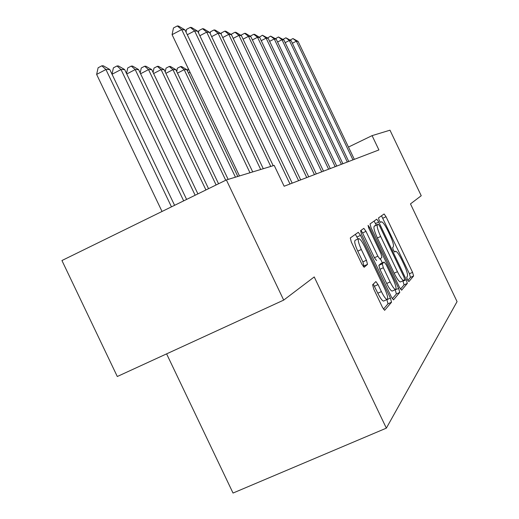 <?xml version="1.0" encoding="UTF-8"?>
<svg xmlns="http://www.w3.org/2000/svg" width="519" height="519" viewBox="0 0 519 519"><rect width="100%" height="100%" fill="white"/><g stroke="black" fill="none" stroke-linecap="round" stroke-linejoin="round"><path stroke-width="0.78" d="M407.473 279.754L408.862 281.603L413.604 275.959L412.566 272.352L386.039 216.721L384.105 213.971L378.5 217.935L379.188 220.432L380.589 222.404L381.536 221.782C382.964 222.119 385.059 225.084 387.829 230.683L390.08 235.405C392.896 241.582 393.973 245.416 393.305 246.914L392.617 247.537L393.331 250.093L394.693 252.02L395.666 251.248C397.061 251.611 399.098 254.511 401.784 259.941L404.035 264.664C406.857 270.853 407.966 274.772 407.37 276.413L406.734 277.146L407.473 279.754M372.629 284.769L373.725 289.025L382.458 307.339L384.631 310.323L391.527 302.227L390.418 298.088L360.51 235.367L358.279 232.311L350.299 237.949L351.331 242.068L361.879 264.19L364.15 267.279L367.51 264.359L366.446 260.246L361.321 249.503C358.473 243.132 357.623 239.506 358.772 238.617C360.199 238.928 362.191 241.653 364.74 246.778L384.508 288.233C387.472 294.883 388.335 298.633 387.096 299.495C385.721 299.119 383.82 296.485 381.394 291.594L378.053 284.581L375.873 281.583L372.629 284.769M226.368 179.937L274.194 165.392L284.14 186.237L378.909 149.939L372.084 135.634L389.983 130.191L421.233 195.734L410.477 203.896L457.064 301.617L386.35 428.143L314.229 276.938L283.692 300.105L226.368 179.937L61.936 260.532L117.294 376.509L283.692 300.105M399.559 287.461L401.641 290.192L407.324 283.432L406.26 279.676L378.773 222.028L376.755 219.187L370.047 223.936L371.046 227.672L399.559 287.461M392.345 298.704L396.38 293.955L399.76 292.431L393.577 299.787M360.99 230.358L362.58 232.947L365.992 231.357L363.825 228.366L360.601 230.637L361.62 234.556L391.384 296.965L393.447 299.846M365.992 231.357L377.832 256.178L379.927 259.098L381.906 257.333L380.868 253.473L368.724 228.01L368.068 225.356L369.547 227.413L398.676 288.493L399.76 292.431M166.605 353.867L233.031 493.05L386.35 428.143M372.084 135.634L348.47 147.072M407.843 280.461L410.464 277.373L409.433 273.766L381.504 215.807M376.281 225.064L374.069 221.081M400.473 289.135L404.074 284.899L402.874 280.831M404.658 279.533L403.918 276.906L379.7 226.115L378.286 224.13L377.456 224.733C376.684 226.148 377.754 230.06 380.661 236.469L397.45 271.677C400.162 277.152 402.225 280.085 403.652 280.481L404.658 279.533M375.036 225.642L378.247 224.15M400.687 281.817L400.376 281.96C398.936 281.577 396.866 278.645 394.155 273.176L377.378 237.994C374.471 231.584 373.414 227.666 374.199 226.252L375.003 225.661M362.58 232.947L374.407 257.748L376.619 260.616M380.382 258.728L382.354 262.861M395.16 289.725L398.676 288.493M390.113 281.934C392.455 286.663 394.265 289.2 395.543 289.55C396.646 288.726 395.789 285.158 392.967 278.852L386.298 264.865L384.151 262.037L382.282 263.808L383.34 267.739L390.113 281.934L386.681 283.484C389.023 288.207 390.839 290.744 392.13 291.088L392.442 290.951M380.855 263.548L384.151 262.037M386.681 283.484L379.921 269.303L378.87 265.365L380.764 263.587M396.38 293.955L395.303 290.011M383.911 300.929L383.541 301.091C382.146 300.722 380.239 298.094 377.819 293.216L373.278 284.114M358.499 238.74L355.236 240.258C354.075 241.153 354.918 244.78 357.76 251.151L361.321 249.503M363.287 266.571L363.929 266L362.878 261.887L357.76 251.151M357.967 238.987L355.379 234.341M383.463 309.149L388.004 303.81L386.869 299.599M352.959 159.878L296.368 41.196L298.068 41.371L354.328 159.352M290.14 40.054L292.963 38.562L296.368 41.196L292.366 43.246M292.963 38.562L298.068 41.371M347.315 162.038L289.355 40.488L291.14 40.67L348.749 161.487M282.985 39.386L285.885 37.79L289.355 40.488L285.158 42.642M285.885 37.79L291.14 40.67M341.392 164.309L281.992 39.742L283.867 39.931L342.903 163.732M275.472 38.691L278.456 36.979L281.992 39.742L277.587 42.007M278.456 36.979L283.867 39.931M335.17 166.69L274.259 38.957L276.225 39.159L336.753 166.086M267.577 37.971L270.646 36.129L274.259 38.957L269.621 41.345M270.646 36.129L276.225 39.159M328.618 169.2L266.117 38.14L268.193 38.348L330.292 168.558M259.273 37.212L262.439 35.234L266.117 38.14L261.239 40.651M262.439 35.234L268.193 38.348M189.986 72.186L188.455 72.978M187.586 71.155L188.15 68.339M321.722 171.841L257.541 37.271L259.727 37.491L323.48 171.166M250.528 36.414L250.619 35.928L253.785 34.286L257.541 37.271L252.396 39.931M253.785 34.286L254.667 34.384L259.727 37.491M237.812 176.454L186.885 69.682L184.174 69.676L235.451 177.174M176.713 71.538L177.388 68.216L180.547 66.575L181.644 66.588L186.885 69.682M180.547 66.575L184.174 69.676L177.479 73.147M314.443 174.631L248.497 36.356L250.807 36.59L316.298 173.917M241.296 35.584L241.413 34.981L244.657 33.294L248.497 36.356L243.061 39.172M244.657 33.294L245.591 33.398L250.807 36.59M228.159 179.392L175.818 69.663L172.95 69.656L225.713 180.255M165.224 71.966L166.015 68.151L169.252 66.464L170.414 66.477L175.818 69.663M169.252 66.464L172.95 69.656L165.879 73.328M306.748 177.576L238.935 35.389L241.38 35.636L308.714 176.823M231.513 34.857L231.682 33.975L235.016 32.243L238.935 35.389L233.193 38.367M235.016 32.243L236.002 32.347L241.38 35.636M218.557 183.765L164.114 69.637L161.085 69.63L216.105 184.965M153.079 72.433L153.994 68.08L157.315 66.348L158.542 66.361L164.114 69.637M157.315 66.348L161.085 69.63L153.598 73.529M298.613 180.69L228.821 34.364L231.403 34.624L300.689 179.898M221.146 34.196L221.392 32.918L224.811 31.127L228.821 34.364L222.735 37.53M224.811 31.127L225.862 31.244L231.403 34.624M208.534 188.676L151.73 69.611L148.518 69.604L205.933 189.948M140.201 72.952L141.259 68.008L144.671 66.224L145.969 66.237L151.73 69.611M144.671 66.224L148.518 69.604L140.584 73.75M289.985 183.998L218.097 33.281L220.841 33.553L292.191 183.155M210.143 33.514L210.487 31.789L214.003 29.953L218.097 33.281L211.642 36.648M214.003 29.953L215.113 30.07L220.841 33.553M197.901 193.885L138.592 69.585L135.187 69.572L195.144 195.241M126.539 73.529L127.752 67.937L131.262 66.095L132.637 66.108L138.592 69.585M131.262 66.095L135.187 69.572L126.759 73.99M270.775 166.437L206.711 32.126L209.624 32.418L273.195 165.697M198.466 32.814L198.907 30.595L202.52 28.701L206.711 32.126L199.847 35.72M202.52 28.701L203.701 28.83L209.624 32.418M186.606 199.426L124.644 69.552L121.018 69.546L183.668 200.866M112.007 74.165L113.402 67.853L117.009 65.958L118.475 65.971L124.644 69.552M117.009 65.958L121.018 69.546L112.046 74.256M260.707 169.492L194.599 30.9L197.7 31.211L263.282 168.714M186.029 32.094L186.587 29.33L190.311 27.371L194.599 30.9L187.288 34.741M190.311 27.371L191.563 27.507L197.7 31.211M174.585 205.316L109.788 69.52L105.928 69.514L96.631 74.412L162.025 211.473M96.631 74.412L98.123 67.768L101.834 65.809L105.928 69.514L171.458 206.847M101.834 65.809L103.398 65.822L109.788 69.52M249.976 172.756L181.689 29.596L184.998 29.927L252.727 171.919M239.48 175.947L172.081 34.656L181.689 29.596L177.297 25.95L178.64 26.099L184.998 29.927M172.081 34.656L173.463 27.974L177.297 25.95M394.395 251.825L395.426 251.352M380.382 222.307L381.355 221.853M382.925 218.175L386.039 216.721M409.433 273.766L412.566 272.352M410.464 277.373L413.604 275.959M375.548 223.533L378.773 222.028M403.023 281.142L406.26 279.676M404.074 284.899L407.324 283.432M374.199 226.252L377.456 224.733M377.378 237.994L380.661 236.469M394.155 273.176L397.45 271.677M374.407 257.748L377.832 256.178M368.639 227.835L369.547 227.413M378.87 265.365L382.282 263.808M379.921 269.303L383.34 267.739M374.478 286.203L378.053 284.581M377.819 293.216L381.394 291.594M362.878 261.887L366.446 260.246M363.929 266L367.51 264.359M357.014 236.988L360.51 235.367M386.902 299.664L390.418 298.088M388.004 303.81L391.527 302.227M400.376 281.96L403.652 280.481M392.13 291.088L395.543 289.55M383.541 301.091L387.096 299.495"/></g></svg>
